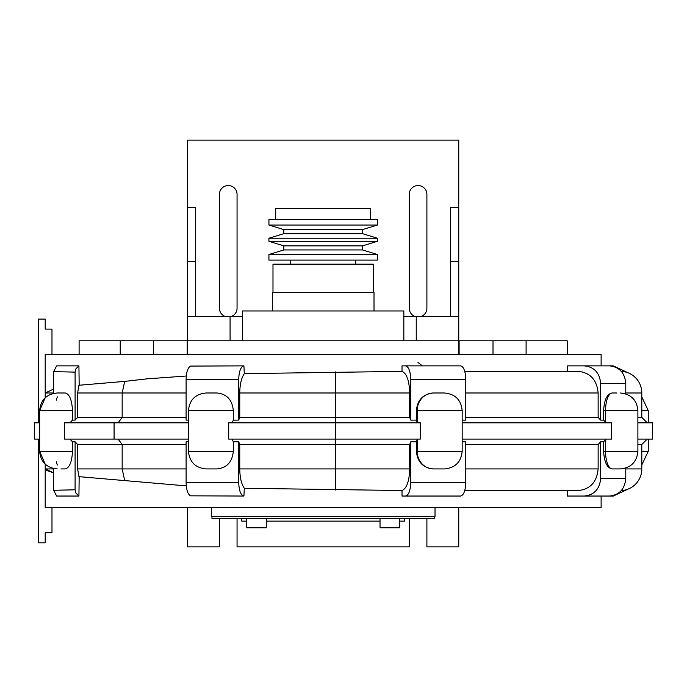 <?xml version="1.0" encoding="UTF-8"?>
<svg xmlns="http://www.w3.org/2000/svg" width="687" height="687" viewBox="0 0 687 687"><rect width="100%" height="100%" fill="white"/><g stroke="black" fill="none" stroke-linecap="round" stroke-linejoin="round"><path stroke-width="1.03" d="M241.807 507.564L404.514 507.564M323.165 260.107L377.395 260.107L377.395 254.499L268.926 254.499L268.926 260.107L323.165 260.107M268.926 254.499L283.843 249.939L362.487 249.939L377.395 254.499M283.843 249.939L283.843 245.877L362.487 245.877L377.395 241.317L377.395 238.226L268.926 238.226L268.926 241.317L377.395 241.317M268.926 238.226L283.843 233.666L362.487 233.666L377.395 238.226M283.843 233.666L283.843 229.604L362.487 229.604L377.395 225.044L377.395 219.436L268.926 219.436L268.926 225.044L377.395 225.044M275.702 219.436L275.702 208.582L370.619 208.582L370.619 219.436M290.618 264.177L290.618 260.107M373.333 292.653L373.333 264.177L272.988 264.177L272.988 292.653M374.011 310.962L374.011 292.653L272.318 292.653L272.318 310.962M403.836 340.786L403.836 310.962L242.485 310.962L242.485 340.786M195.701 261.464L187.568 261.464L187.568 207.234L195.701 207.234L195.701 316.381M187.568 261.464L187.568 316.381L242.485 316.381M450.62 261.464L450.62 207.234L458.753 207.234L458.753 261.464L450.62 261.464L450.62 316.381M187.568 207.234L187.568 140.114L458.753 140.114L458.753 207.234M414.682 316.381A8.811 8.811 0 0 1 409.263 308.248L409.263 194.352A8.811 8.811 0 0 1 418.074 185.533A8.811 8.811 0 0 1 426.893 194.352L426.893 308.248A8.811 8.811 0 0 1 421.466 316.381M224.855 316.381A8.811 8.811 0 0 1 219.436 308.248L219.436 194.352A8.811 8.811 0 0 1 228.247 185.533A8.811 8.811 0 0 1 237.058 194.352L237.058 308.248A8.811 8.811 0 0 1 231.639 316.381M458.753 261.464L458.753 354.346M219.436 518.41L219.436 546.886L187.568 546.886L187.568 507.564M409.263 518.41L409.263 546.886L237.058 546.886L237.058 518.41M458.753 507.564L458.753 546.886L426.893 546.886L426.893 518.41M187.568 316.381L187.568 340.786L458.753 340.786M403.836 316.381L458.753 316.381M616.926 392.99L611.971 392.99L616.926 392.99M606.14 422.823L603.607 420.109L603.607 410.62C604.242 399.903 607.025 394.029 611.971 392.99M444.197 392.99L433.325 392.99C423.098 394.029 417.438 399.903 416.374 410.62L462.171 410.62C461.132 399.911 455.249 394.037 444.549 392.99M233.314 410.62L188.453 410.62C189.492 399.911 195.366 394.037 206.074 392.99L217.058 392.99C226.873 394.037 232.292 399.911 233.314 410.62L233.314 420.109L232.086 422.823M206.074 392.99L206.512 392.99M72.487 410.62L39.631 410.62C40.67 399.911 46.544 394.037 57.253 392.99L65.188 392.99C69.49 394.037 71.92 399.911 72.487 410.62L72.487 420.109L69.928 422.823M57.296 396.854L56.317 400.143M56.317 461.767L57.296 465.056M60.954 468.92L65.188 468.92C69.49 467.881 71.92 462.007 72.487 451.299L39.631 451.299L45.196 464.154L45.196 507.564L601.125 507.564L601.125 496.04L613.311 496.04L628.193 489.058M232.086 439.096L233.314 441.801L233.314 451.299C232.292 462.007 226.873 467.881 217.058 468.92L206.512 468.92M462.171 410.62L462.171 451.299C461.132 461.999 455.249 467.881 444.549 468.92L433.325 468.92C423.098 467.881 417.438 462.007 416.374 451.299L416.374 441.801L417.421 439.096M611.971 468.92L620.267 468.92L611.971 468.92C607.025 467.881 604.242 462.007 603.607 451.299L603.607 441.801L606.14 439.096M69.928 439.096L72.487 441.801L72.487 451.299M188.453 422.823L64.389 422.823L64.389 439.096L188.453 439.096M228.702 422.823L228.702 439.096L420.324 439.096L420.324 422.823L228.702 422.823M462.171 439.096L611.602 439.096L611.602 422.823L462.171 422.823M417.421 422.823L416.374 420.109L416.374 410.62M75.098 372.114L75.871 368.859L78.928 365.87L56.617 365.87L53.646 371.633L75.098 372.114L75.098 420.109L72.487 420.109M53.646 371.633L53.646 393.368M118.121 422.823L122.166 417.395L77.614 417.395L75.098 420.109M114.076 422.823L114.076 439.096M72.487 441.801L75.098 441.801L77.614 444.515L186.108 444.515M118.121 439.096L122.166 444.515L122.166 468.92L77.614 468.92L78.928 476.649L186.28 485.889M238.715 379.43C239.024 371.195 240.759 366.678 243.911 365.87L190.445 366.085C187.757 367.811 186.314 372.26 186.108 379.43L238.715 379.43L238.715 420.109L233.314 420.109M186.108 379.43L186.108 420.109L188.453 420.109M410.74 379.43L465.769 379.43C465.46 371.195 463.725 366.678 460.573 365.87L405.493 365.87C408.671 366.643 410.414 371.16 410.74 379.43L410.74 420.109L409.692 417.395L239.754 417.395L238.715 420.109M186.108 482.48C186.314 489.651 187.757 494.099 190.445 495.834L243.911 496.04C240.759 495.241 239.024 490.724 238.715 482.48L186.108 482.48L186.108 441.801L188.453 441.801M233.314 441.801L238.715 441.801L239.754 444.515L409.692 444.515L410.74 441.801L416.374 441.801M238.715 482.48L238.715 441.801M625.78 383.501C624.809 372.792 619.373 366.918 609.472 365.87L584.199 365.87C594.161 366.875 599.657 372.749 600.67 383.501L625.78 383.501L625.78 393.874M600.67 383.501L600.67 420.109L598.137 417.395L598.137 392.99C596.883 379.756 590.124 372.526 577.853 371.298L464.73 371.298M603.607 420.109L600.67 420.109M637.888 422.823L652.65 422.823L652.65 439.096L637.888 439.096M647.223 439.096L641.804 444.515L637.888 444.515M465.769 379.43L465.769 420.109L462.171 420.109M416.374 420.109L410.74 420.109M647.223 422.823L641.804 417.395L637.888 417.395M39.631 422.823L34.35 422.823L34.35 439.096L39.631 439.096M410.74 482.48C410.414 490.75 408.671 495.267 405.493 496.04L460.573 496.04C463.725 495.241 465.46 490.724 465.769 482.48L410.74 482.48L410.74 441.801M465.769 482.48L465.769 441.801L462.171 441.801M78.928 365.87L79.168 385.235M628.193 372.861L613.311 365.87L601.125 365.87L601.125 354.346L45.196 354.346L45.196 392.99L53.646 392.99M53.646 389.082L45.196 392.99L45.196 397.764L45.196 392.99M186.28 376.021L147.018 378.846L124.673 381.388L78.928 385.27L77.614 392.99L77.614 417.395M243.911 365.87L244.306 373.642C241.395 377.893 239.875 384.342 239.754 392.99L239.754 417.395M409.692 417.395L409.692 392.99C409.28 380.641 406.721 373.436 402.015 371.375L244.306 373.642M402.015 371.375L402.015 365.87L405.493 365.87M567.393 371.298L567.393 365.87L584.199 365.87M53.646 468.92L45.196 468.92L53.646 472.836L46.287 470.337M79.168 476.675L78.928 496.04L56.617 496.04L53.646 490.286L53.646 468.551M589.704 496.04L567.393 496.04L567.393 490.621M455.876 496.04L402.015 496.04L402.015 490.535C406.721 488.474 409.28 481.269 409.692 468.92L409.692 444.515M239.754 444.515L239.754 468.92C239.875 477.577 241.395 484.026 244.306 488.268L402.015 490.535M244.306 488.268L243.911 496.04M78.928 496.04L75.871 493.06L75.098 489.805L53.646 490.286M75.098 489.805L75.098 441.801M77.614 444.515L77.614 468.92M405.493 496.04L402.015 496.04M625.78 478.418L600.67 478.418C599.657 489.161 594.161 495.044 584.199 496.04L609.472 496.04C619.373 495.001 624.809 489.127 625.78 478.418L625.78 468.036M584.199 496.04L567.393 496.04M600.67 478.418L600.67 441.801L603.607 441.801M464.73 490.621L577.853 490.621C590.124 489.384 596.883 482.154 598.137 468.92L598.137 444.515L600.67 441.801M422.453 365.87L417.997 362.487M641.804 417.395L641.804 392.99A21.692 21.692 0 0 0 621.263 371.323M124.673 381.388L122.166 392.99L122.166 417.395L186.108 417.395M598.137 417.395L465.769 417.395M465.769 444.515L598.137 444.515M621.263 490.587A21.692 21.692 0 0 0 641.804 468.92L641.804 444.515M124.673 480.522L122.166 468.92L186.108 468.92M51.98 329.116L45.196 329.125L51.98 329.116L51.98 354.346M51.98 507.564L51.98 532.794L45.196 532.794L51.98 532.786M45.196 468.92L45.196 464.154M38.42 439.096L38.42 542.824L45.196 542.824L45.196 532.786M45.196 329.125L45.196 319.094L38.42 319.094L38.42 422.823M211.974 516.384L211.974 518.41L434.347 518.41L434.347 516.384M459.114 354.346L459.114 340.786L567.23 340.786L567.23 354.346M526.096 354.346L526.096 340.786M187.568 354.346L187.568 340.786M120.225 354.346L120.225 340.786L187.208 340.786L187.208 354.346M79.099 354.346L79.099 340.786L120.225 340.786M211.295 507.564L211.295 516.384L435.026 516.384L435.026 507.564M241.807 518.41L241.807 521.124L246.762 521.124M266.29 521.124L380.031 521.124M399.559 521.124L404.514 521.124L404.514 518.41M380.031 518.41L380.031 527.771L399.559 527.771L399.559 518.41M246.762 518.41L246.762 527.771L266.29 527.771L266.29 518.41M230.076 316.381L230.076 340.786M416.245 316.381L416.245 340.786M641.804 410.62L648.262 410.62L641.804 396.983M612.297 392.99A17.63 6.75 90 0 0 605.548 410.62L637.888 410.62C636.849 399.911 630.967 394.037 620.267 392.99M603.607 410.62L605.548 410.62L605.548 422.196M433.463 392.99A17.63 16.282 90 0 0 417.172 410.62L417.172 422.196M233.314 451.299L188.453 451.299C189.492 461.999 195.366 467.881 206.074 468.92M433.463 468.92A17.63 16.282 -90 0 1 417.172 451.299L416.374 451.299M462.171 451.299L417.172 451.299L417.172 439.723M612.297 468.92A17.63 6.75 -90 0 1 605.548 451.299L603.607 451.299M637.888 410.62L637.888 451.299L605.548 451.299L605.548 439.723M648.262 439.096L648.262 451.299L641.804 451.299M409.692 468.92L335.368 468.92L335.368 392.99L409.692 392.99M77.614 392.99L186.108 392.99M625.78 392.99L641.804 392.99M465.769 392.99L598.137 392.99M335.368 371.916L335.368 392.99L239.754 392.99M641.804 468.92L625.78 468.92M335.368 489.994L335.368 468.92L239.754 468.92M598.137 468.92L465.769 468.92M493.008 354.346L493.008 340.786M153.313 354.346L153.313 340.786M362.487 249.939L362.487 245.877M283.843 245.877L268.926 241.317M362.487 233.666L362.487 229.604M283.843 229.604L268.926 225.044M355.703 264.177L355.703 260.107M57.253 468.92C46.544 467.881 40.67 461.999 39.631 451.299L39.631 410.62L45.196 397.764M637.888 451.299C636.849 461.999 630.967 467.881 620.267 468.92M648.262 451.299L641.804 464.936M188.453 410.62L188.453 451.299M648.262 410.62L648.262 422.823"/></g></svg>
